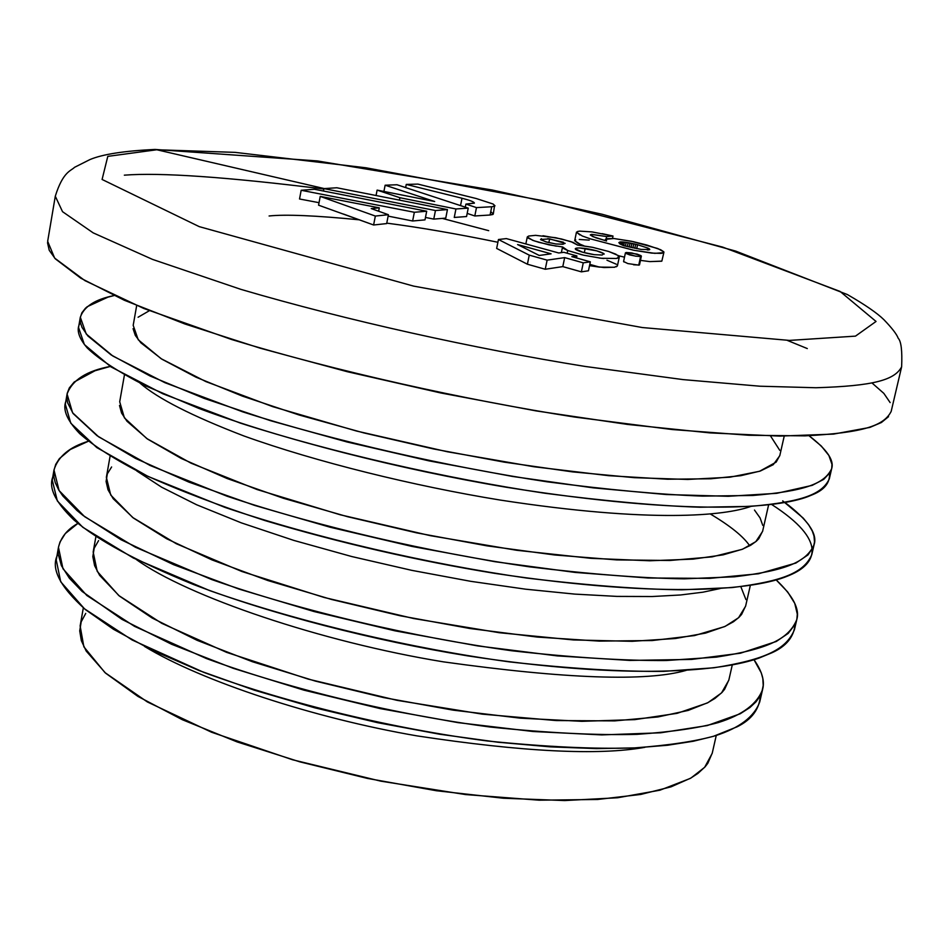 <?xml version="1.0" encoding="UTF-8"?>
<svg xmlns="http://www.w3.org/2000/svg" width="950" height="950" viewBox="0 0 950 950"><rect width="100%" height="100%" fill="white"/><g stroke="black" fill="none" stroke-linecap="round" stroke-linejoin="round"><path stroke-width="1.43" d="M156.809 149.756L107.789 156.37L102.089 179.467L199.263 226.646L413.594 286.104L642.354 327.548L789.403 340.409L855.475 336.134L876.043 321.456L840.085 291.436L722.712 247.119L543.887 200.854L365.916 167.782L235.089 152.368L156.809 149.756L324.271 188.587L156.809 149.756L235.089 152.368L365.916 167.782L543.887 200.854L722.712 247.119L840.085 291.436L876.043 321.456L855.475 336.134L789.403 340.409L642.354 327.548L413.594 286.104L199.263 226.646L102.089 179.467L107.789 156.37L156.809 149.756M445.752 218.12L442.261 218.405L488.716 230.672L442.261 218.405L433.758 219.106L425.469 217.431L433.758 219.106L435.456 210.52L447.438 209.594L445.752 218.12L433.758 219.106L435.456 210.52L447.438 209.594L336.822 187.768L323.902 188.611L323.463 190.986L323.902 188.611L435.456 210.52L323.902 188.611L336.822 187.768L447.438 209.594L445.752 218.12M588.454 270.786L581.376 271.854L562.804 266.606L545.241 269.254L527.404 264.219L496.648 248.425L498.453 239.519L496.648 248.425L527.404 264.219L529.257 255.134L527.404 264.219L545.241 269.254L547.129 260.146L545.241 269.254L562.804 266.606L564.668 257.616L562.804 266.606L581.376 271.854L583.264 262.841L590.33 261.832L588.454 270.786L581.376 271.854L583.264 262.841L590.33 261.832L571.817 256.631L576.899 255.942L576.484 257.937L576.899 255.942L563.837 252.308L558.707 252.973L506.35 238.592L498.453 239.519L529.257 255.134L547.129 260.146L564.668 257.616L583.264 262.841L564.668 257.616L547.129 260.146L529.257 255.134L498.453 239.519L506.35 238.592L558.707 252.973L563.837 252.308L576.899 255.942L571.817 256.631L590.33 261.832L588.454 270.786M661.722 261.202L649.812 261.606L640.466 260.371M624.494 257.177L618.426 255.704L624.494 257.177M583.918 245.777L578.122 243.426L574.702 240.671M574.738 240.576L575.759 239.922M579.263 239.459L589.214 240.112M424.994 219.866L412.633 220.994L388.134 216.113L412.633 220.994L414.343 212.277L426.692 211.221L424.994 219.866L412.633 220.994L414.343 212.277L426.692 211.221L314.474 189.276L301.174 190.273L299.535 198.989L301.174 190.273L414.343 212.277L301.174 190.273L314.474 189.276L426.692 211.221L424.994 219.866M319.034 202.683L299.535 198.989L319.034 202.683M466.557 216.541L454.254 217.455L455.941 208.976L468.231 208.133L466.557 216.541L454.254 217.455L455.941 208.976L468.231 208.133L396.993 184.751L385.13 185.214L383.919 191.437L385.13 185.214L434.673 201.507L377.114 190.107L376.093 195.368L377.114 190.107L399.902 197.719L399.463 199.963L399.902 197.719L455.941 208.976L399.902 197.719L377.114 190.107L434.673 201.507L385.13 185.214L396.993 184.751L468.231 208.133L466.557 216.541M491.435 212.206L493.276 214.106L490.081 215.009L474.798 215.971L467.186 213.394M318.571 205.176L320.221 196.401L379.287 207.848L378.634 211.221L379.287 207.848L371.248 208.584L388.396 214.712L371.248 208.584L379.287 207.848L320.221 196.401L375.345 216.054L388.396 214.712L386.686 223.583L373.611 224.996L375.345 216.054L373.611 224.996L318.571 205.176L320.221 196.401L375.345 216.054L388.396 214.712L386.686 223.583L373.611 224.996L343.473 214.047M639.303 265.026L633.567 264.777M623.58 261.511L627.807 263.554M623.984 262.022L623.592 261.428M606.955 260.193L616.36 264.254M617.441 265.81L614.424 267.271L599.331 267.104L589.534 265.656L604.105 267.544L614.769 267.211M124.343 175.168C160.004 172.342 226.492 176.961 323.831 189.026C226.492 176.961 160.004 172.342 124.343 175.168M901.621 366.866C894.651 379.917 874.202 385.961 815.979 387.742L759.929 386.211L683.109 379.608L585.247 366.463C474.335 348.603 346.952 320.554 240.873 289.358L152.475 259.374L93.171 232.857L62.534 211.684L55.29 196.223C63.068 171.404 70.906 171.024 74.528 167.331L89.929 159.576C102.529 154.268 124.236 150.884 155.076 149.447L317.253 160.918L492.242 190.012L602.039 214.237L735.727 251.109L847.412 294.571C864.999 304.689 877.147 313.061 883.88 319.663C891.955 328.047 896.729 334.222 898.178 338.188C901.182 341.287 902.334 350.847 901.621 366.866C894.651 379.917 874.202 385.961 815.979 387.742L759.929 386.211L683.109 379.608L585.247 366.463C474.335 348.603 346.952 320.554 240.873 289.358L152.475 259.374L93.171 232.857L62.534 211.684L55.29 196.223L47.666 241.336L54.661 258.103L84.942 280.642L143.782 308.477L231.634 339.518C337.143 371.521 463.992 399.689 574.572 417.05L672.196 429.531L748.921 435.266L804.982 435.86C863.289 432.784 883.892 425.802 891.171 411.421L901.621 366.866M47.512 242.678L49.234 250.301L55.29 258.804L80.809 278.207L124.296 300.248L184.87 323.974L260.348 348.234L347.237 371.699L440.954 393.003L536.216 410.923L627.606 424.436L710.113 432.903L779.677 436.098L833.447 434.114L869.867 427.417L881.41 422.501L888.559 416.646M890.138 402.586L883.844 393.383L872.207 383.147M807.298 348.567L787.229 340.361M784.225 436.121L779.772 455.715L773.252 464.681L760.309 471.034L740.869 475.677L710.932 478.764L667.613 479.228L608.701 475.677L534.066 466.771L447.319 451.749L356.582 431.051L272.816 406.683L205.924 381.615L161.144 358.708L138.225 339.756L133.19 325.339L136.681 305.556M809.008 435.718L821.299 446.025L828.863 455.454L831.951 464.253L831.737 468.362L830.312 472.257L823.757 479.346L812.167 485.367L776.779 493.323L728.211 496.292L666.128 494.522L593.121 487.849L512.703 476.473L429.115 460.892L346.928 441.952L270.596 420.707L204.024 398.347L150.231 376.081L111.209 354.979L87.851 335.956L82.056 327.453L80.489 322.929L80.263 317.633L81.89 312.776L85.357 308.346L87.234 306.696L107.861 297.184L113.988 295.581C95.226 299.345 84.004 306.553 80.323 317.217L86.212 333.984L112.848 356.024L164.896 382.684L242.749 411.872C336.288 441.596 448.839 466.925 547.153 481.804C608.546 489.832 660.357 494.606 702.572 496.114L752.839 495.473C805.161 491.138 824.481 483.74 831.654 468.706C834.397 460.334 826.844 449.338 809.008 435.718M149.364 310.709L138.083 317.241M133.071 328.652L135.304 335.397L140.838 342.772L161.856 359.159L196.009 377.197L242.381 396.114L299.226 415.031L364.028 432.951L433.556 448.946L504.248 462.139L572.387 471.865L634.541 477.684L687.776 479.441L729.921 477.197L759.572 471.271L776.162 462.128L779.831 455.43M779.772 450.336L770.521 435.955M831.582 469.051L829.303 478.907C822.071 494.214 802.714 501.802 750.369 506.386L700.114 507.229C657.899 505.839 606.112 501.173 544.754 493.228C446.512 478.444 334.056 453.091 240.635 423.201L162.901 393.799L110.936 366.878L84.384 344.565L78.541 327.524L80.287 317.395M829.528 473.563C829.967 482.683 824.576 489.618 813.331 494.38L807.939 496.601C779.617 507.597 692.586 516.895 505.733 487.16C400.223 469.395 281.627 439.339 198.574 408.31L145.754 385.938C118.311 371.806 98.824 359.147 87.269 347.985C78.268 337.464 75.976 328.973 80.406 322.525M140.03 383.135C157.676 398.525 192.268 416.124 243.829 435.931C316.291 461.997 414.212 486.067 500.175 500.056C652.056 523.403 725.289 515.696 751.07 506.35C725.289 515.696 652.056 523.403 500.175 500.056C414.212 486.067 316.291 461.997 243.829 435.931C192.268 416.124 157.676 398.525 140.03 383.135M768.621 504.818L762.589 531.406L755.796 541.654L742.674 549.136L723.104 554.859L693.072 559.122L649.752 560.773L590.971 558.327L516.634 550.276L430.386 535.669L340.278 514.793L257.224 489.594L191.021 463.173L146.846 438.579L124.403 417.869L119.7 401.779L124.438 374.929M782.705 500.876L803.201 518.071L808.604 524.685L812.309 531.086L814.008 536.038L814.506 541.975L813.568 546.499L808.034 554.883L795.863 563.065L758.492 573.764L709.84 578.36L647.841 577.992L575.071 572.411L495.045 561.723L411.956 546.416L330.363 527.286L254.659 505.412L188.729 482.042L135.541 458.411L97.054 435.706L73.126 413.535L67.699 402.954L66.844 398.026L67.201 393.371L69.314 387.933L74.219 381.995L95.036 370.738L110.259 366.439C86.676 370.832 72.283 380.036 67.082 394.024L72.58 412.751L98.669 436.846L150.029 465.452L227.062 496.221C319.746 527.167 431.502 552.674 529.316 566.817C590.425 574.227 642.069 578.229 684.226 578.835L734.481 576.793C786.921 570.558 806.479 561.747 814.102 544.659C817.677 533.959 807.975 519.899 784.985 502.491M119.51 405.508L121.576 413.048L126.932 421.194L147.547 439.066L181.236 458.458L227.086 478.515L283.397 498.275L347.664 516.729L416.706 532.867L486.97 545.846L554.8 554.99L616.74 559.906L669.916 560.476L712.108 556.866L741.926 549.421L750.761 545.205L756.271 541.263L758.777 538.709L762.66 531.086M762.755 525.362L760.083 517.916L754.478 510.055M814.008 545.039L811.775 554.729C804.092 572.09 784.51 581.091 732.046 587.575L681.791 589.808C639.635 589.321 588.026 585.426 526.941 578.087C429.198 564.039 317.549 538.519 224.984 507.407L148.058 476.437L96.793 447.569L70.775 423.201L65.324 404.225L67.046 394.238M771.649 504.474C828.151 540.847 816.762 563.825 789.889 575.13L787.146 576.258C756.996 588.644 671.08 599.83 494.629 573.337C417.192 560.69 340.622 543.103 264.943 520.564C218.274 505.364 178.101 490.081 144.436 474.703C115.366 459.788 93.777 446.096 79.681 433.616C66.037 419.33 61.786 407.871 66.939 399.238M749.704 545.799L749.704 545.799C743.399 536.477 730.289 525.884 710.363 514.009M136.717 470.915L161.607 487.184L196.591 504.747L241.181 522.809L293.776 540.396L351.738 556.534L411.801 570.356L470.689 581.317L525.647 589.19L574.738 594.106L616.977 596.398L652.127 596.529L680.568 594.973L702.953 592.183L720.112 588.549L702.953 592.183L680.568 594.973L652.127 596.529L616.977 596.398L574.738 594.106L525.647 589.19L470.689 581.317L411.801 570.356L351.738 556.534L293.776 540.396L241.181 522.809L196.591 504.747L161.607 487.184L136.717 470.915M750.346 585.354L745.596 606.231L738.554 617.749L725.242 626.323L705.541 633.104L675.438 638.507L632.118 641.309L573.479 639.944L499.439 632.736L413.654 618.521L324.176 597.479L241.822 571.484L176.296 543.732L132.715 517.513L110.734 495.069L106.364 477.339L110.081 456.261M776.186 579.928L787.716 592.004L794.746 603.357L797.311 614.175L796.848 619.293L795.186 624.221L788.203 633.389L776.269 641.488L740.418 653.22L691.695 659.419L629.791 660.416L557.258 655.892L477.601 645.893L395.022 630.836L313.999 611.527L238.925 589.048L173.624 564.68L121.03 539.731L83.077 515.47L76.95 510.459L62.902 496.043L58.71 489.939L55.254 482.659L53.889 477.102L53.901 470.499L55.753 464.336L59.399 458.624L70.288 449.504L88.362 441.239C69.564 446.939 58.104 456.511 53.984 469.965L59.102 490.592L84.669 516.693L135.339 547.212L211.589 579.512C303.418 611.646 414.378 637.319 511.694 650.75C572.541 657.554 624.008 660.82 666.104 660.523L716.359 657.127C768.906 649.028 788.678 638.828 796.741 619.732C799.971 609.188 793.119 595.923 776.186 579.928M111.613 466.973L107.326 473.86L106.091 481.496L108.015 489.796L113.192 498.702L133.404 518.035L166.63 538.745L211.981 559.906L267.757 580.497L331.503 599.45L400.069 615.742L469.918 628.508L537.427 637.082L599.177 641.107L652.258 640.538L694.498 635.574L724.494 626.656L733.424 621.787L739.029 617.286L741.606 614.413L745.679 605.874M745.916 599.545L740.81 586.637M796.646 620.16L794.438 629.696C786.315 649.064 766.519 659.443 713.949 667.779L663.694 671.353C621.609 671.769 570.166 668.61 509.366 661.877C412.11 648.541 301.245 622.844 209.534 590.556L133.392 558.054L82.804 527.286L57.321 500.923L52.25 480.047L53.948 470.202M795.019 624.566C793.951 636.88 786.291 646.273 772.041 652.721L759.026 658.077C723.045 670.89 631.572 680.889 467.4 655.821C374.644 640.787 271.795 614.448 193.183 584.381C136.717 561.308 96.959 539.826 73.898 519.923C54.364 501.22 47.642 486.269 53.699 475.095M136.313 559.514C187.257 596.351 321.278 641.939 443.424 661.853C565.737 678.918 646.641 681.756 686.149 670.379C646.641 681.756 565.737 678.918 443.424 661.853C321.278 641.939 187.257 596.351 136.313 559.514M732.284 664.905L728.804 680.224L721.501 692.954L708.011 702.608L688.192 710.422L658.006 716.941L614.697 720.884L556.189 720.563L482.446 714.163L397.136 700.352L308.275 679.131L226.611 652.365L161.761 623.331L118.75 595.508L97.221 571.389L93.171 552.057L95.903 536.596M762.636 689.32C764.881 680.996 761.995 671.116 753.979 659.692L761.294 672.909L762.826 678.573L763.218 685.449L761.852 692.028L759.477 697.062L755.939 701.896L749.883 707.548L740.181 713.783L707.299 725.551L660.678 732.794L601.801 734.908L533.116 731.512L457.924 722.617L380.095 708.581L303.822 690.127L233.154 668.289L171.618 644.278L121.992 619.388L82.151 591.47L69.386 578.217L61.406 565.654L58.176 553.969L58.496 547.141L60.016 541.975L65.277 533.591L77.912 523.379C67.343 529.293 60.859 537.273 58.461 547.331L62.973 568.765L86.842 595.496L134.52 626.347L206.435 658.552C293.146 690.282 398.098 714.899 490.343 727.047C548.043 732.996 596.933 735.431 636.999 734.35C671.674 731.916 698.773 727.997 718.271 722.582C742.484 715.006 757.281 703.914 762.636 689.32L759.751 701.872C754.347 716.704 739.516 727.997 715.279 735.763C695.768 741.309 668.669 745.37 633.994 747.947C593.94 749.17 545.074 746.854 487.421 740.988C395.259 728.959 290.427 704.306 203.846 672.398L132.062 639.956L84.491 608.807L60.705 581.756L56.252 560.025L58.413 547.604M98.598 540.586L94.192 548.221L92.827 556.605L94.608 565.654L99.607 575.308L119.427 596.066L152.202 618.058L197.054 640.3L252.32 661.699L315.543 681.15L383.634 697.585L453.079 710.137L520.268 718.153L581.816 721.323L634.826 719.625L677.113 713.343L707.263 703L714.946 698.44L721.988 692.455L724.636 689.249L728.899 679.82M760.416 695.388C759.525 709.068 751.783 719.53 737.212 726.762L713.414 736.321L693.191 741.273L667.434 745.263L635.384 747.876L596.481 748.6L550.501 746.878L497.824 742.211L439.553 734.207L377.649 722.689L314.806 707.821L254.161 690.127L198.847 670.451L151.394 649.824L113.466 629.28L85.619 609.746C59.209 586.102 50.053 567.447 58.164 553.791M144.566 646.451C201.507 681.114 313.571 718.117 417.086 735.894C522.524 751.866 598.452 755.678 644.848 747.329C598.452 755.678 522.524 751.866 417.086 735.894C313.571 718.117 201.507 681.114 144.566 646.451M716.264 735.443L712.191 753.374L704.651 767.315L690.982 778.002L671.044 786.837L640.787 794.438L597.491 799.484L539.113 800.185L465.666 794.58L380.819 781.161L292.576 759.774L211.589 732.248L147.393 701.967L104.951 672.588L83.861 646.819L80.133 625.931L83.339 607.822M85.737 613.391L81.213 621.763L79.717 630.871L81.344 640.656L86.177 651.035L105.628 673.182L137.952 696.421L182.317 719.708L237.072 741.903L299.784 761.829L367.401 778.406L436.442 790.744L503.322 798.226L564.668 800.553L617.595 797.762L659.929 790.198L690.222 778.442L697.989 773.371L705.149 766.757L707.845 763.242L712.298 752.946M269.099 215.982C285.487 214.249 315.602 215.519 359.456 219.83M386.769 223.131C419.532 227.394 456.57 233.771 497.895 242.262M589.796 264.373L599.628 267.14M492.159 206.72L494.938 205.877L493.086 204.013L476.318 198.55L417.893 184.098L406.256 184.431L461.997 198.241C469.941 200.296 474.074 201.887 474.394 203.039L465.916 204.096L465.31 207.148L465.916 204.096L476.473 207.611L474.798 215.971L476.473 207.611L491.744 206.744L490.081 215.009L474.798 215.971M473.171 201.911L474.359 203.169L465.916 204.096L476.473 207.611L491.744 206.744L490.081 215.009L492.872 214.474M493.299 214.035L494.439 206.281M493.086 204.013L494.974 205.782M476.318 198.55L417.893 184.098L406.256 184.431L405.662 187.518L406.256 184.431L461.997 198.241L460.548 205.544L461.997 198.241M579.939 231.135L592.016 231.907L612.999 236.039L612.501 238.402L612.999 236.039L602.229 233.652M580.569 244.506L574.691 240.694L576.448 232.263L582.338 236.016L590.449 238.877L633.959 250.289M579.939 231.111L577.695 231.456M577.944 231.396L576.448 232.263M633.959 250.301L654.823 253.353L663.658 252.652L663.824 251.833L660.689 249.743L646.843 245.041L633.068 241.609L613.878 238.509L605.447 239.341L606.551 240.979L592.8 236.598L590.306 234.852L591.707 234.365L606.622 236.538L606.171 238.688L606.622 236.538L612.999 236.039L606.622 236.538L591.256 234.412L590.342 235.054L595.662 237.714L606.551 240.979L606.124 238.711L613.878 238.509L631.346 241.241L657.721 248.508L663.824 251.833L663.409 252.831L661.164 253.389L651.629 253.092L633.555 250.218L590.449 238.877M663.908 252.284L661.841 261.108L649.812 261.606M624.459 245.872L618.83 242.642L619.934 241.989L619.566 243.687L619.934 241.989L620.694 241.917L620.231 244.126L620.694 241.917L621.692 241.917L621.134 244.601L621.692 241.917L622.962 241.989L622.297 245.136L622.962 241.989L624.459 242.143L623.711 245.67L624.459 242.143L626.204 242.381L625.409 246.121L626.204 242.381L628.152 242.689L627.321 246.608L628.152 242.689L630.028 243.022L629.173 247.059L630.028 243.022L631.881 243.39L631.014 247.487L631.881 243.39L633.757 243.794L632.89 247.902L633.757 243.794L635.681 244.257L634.814 248.294L635.681 244.257L637.545 244.732L636.714 248.662L637.545 244.732L647.758 248.033L647.33 250.016L647.758 248.033L648.743 248.508L648.422 249.981L648.743 248.508L649.147 249.862L649.361 248.876L649.776 249.518L641.214 249.422L623.402 245.587L619.519 243.651L619.934 241.989L626.204 242.381L637.545 244.732L647.758 248.033L649.776 249.518L641.214 249.422L624.459 245.872M576.496 232.144L579.892 234.959M631.869 252.973L640.822 255.538L641.369 256.144L640.597 256.512L635.55 256.144L625.943 253.46L625.421 252.866L626.204 252.498L631.239 252.878M627.891 263.577L638.756 265.145L640.597 256.512L638.756 265.145L639.528 264.777M640.585 256.512L641.012 255.669L637.034 254.089L626.204 252.498L625.753 253.329L629.719 254.921L636.168 256.227M582.291 254.885L567.72 250.515L567.162 253.234L567.72 250.515L562.626 246.953L563.433 248.437L567.72 250.515L583.68 255.206L601.196 258.257L616.277 258.483M616.289 258.483L619.281 257.106L618.877 256.132M616.039 254.256L608.439 251.406L592.087 247.226L577.6 245.088L573.123 242.393L561.45 238.973L542.949 235.743M619.281 257.106L617.429 265.858L616.36 266.784M616.609 258.424L618.212 258.008L618.201 255.526L608.784 251.513L592.895 247.392L577.6 245.088L570.974 241.632L555.833 237.749L535.562 235.339L528.628 236.051L527.286 236.942L527.986 238.011L534.256 240.873L549.159 244.886L562.626 246.953M563.219 244.221L555.821 243.972L546.666 242.072L540.764 239.756M565.096 243.295L562.732 244.269L555.821 243.972L545.834 241.834L540.526 239.507L549.634 238.866L548.851 242.63L549.634 238.866L565.143 243.39M579.666 247.95L596.731 250.848L603.915 253.697L602.122 255.027L594.344 254.683L582.706 252.237L575.249 248.805C575.474 247.879 578.788 247.748 585.2 248.413L584.309 252.664L585.2 248.413C593.881 249.814 600.056 251.513 603.713 253.531L604.212 254.078M594.344 254.683C585.544 253.27 579.346 251.548 575.736 249.529M525.861 243.912L527.286 236.942L532.594 240.279L539.018 242.369L556.379 246.181M599.034 257.984L603.808 258.531M547.817 238.64L563.433 242.238M540.526 239.507L541.464 238.711M575.534 249.363L575.581 248.461M517.584 244.554L551.095 253.828L539.208 255.467L517.584 244.554L551.095 253.828L539.208 255.467L517.584 244.554M605.423 239.459L605.186 240.611M641.357 256.179L639.516 264.812M625.409 252.878L623.592 261.476M561.367 252.629L562.483 247.249"/></g></svg>
